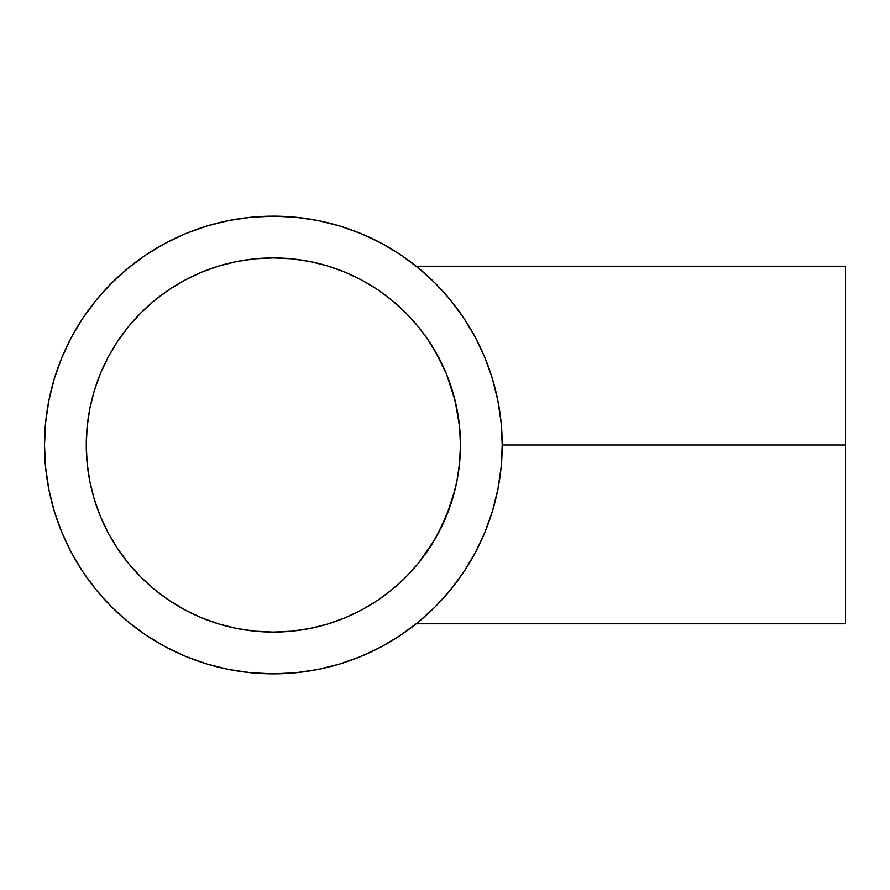 <?xml version="1.0" encoding="UTF-8"?>
<svg xmlns="http://www.w3.org/2000/svg" width="890" height="890" viewBox="0 0 890 890"><rect width="100%" height="100%" fill="white"/><g stroke="black" fill="none" stroke-linecap="round" stroke-linejoin="round"><path stroke-width="1.33" d="M455.68 486.964L455.903 485.973M457.994 414.773L459.83 429.748L460.453 445L459.551 463.334L456.848 481.501L452.387 499.312L446.202 516.601L438.358 533.199L428.913 548.941L417.977 563.693L405.651 577.298L392.045 589.625L377.304 600.561L361.551 609.995L344.953 617.849L327.665 624.035L309.853 628.496L291.697 631.188L273.352 632.089L255.018 631.188L236.862 628.496L219.051 624.035L201.763 617.849L185.165 609.995L169.412 600.561L154.671 589.625L141.065 577.298L128.739 563.693L117.791 548.941L108.358 533.199L100.503 516.601L94.318 499.312L89.857 481.501L87.164 463.334L86.263 445L87.164 426.666L89.857 408.499L94.318 390.688L100.503 373.399L108.358 356.801L117.791 341.059L128.739 326.307L141.065 312.702L154.671 300.375L169.412 289.439L185.165 280.005L201.763 272.151L219.051 265.965L236.862 261.504L255.018 258.812L273.352 257.911L291.697 258.812L309.853 261.504L327.665 265.965L344.953 272.151L361.551 280.005L377.304 289.439L392.045 300.375L405.651 312.702L417.977 326.307L428.913 341.059L438.358 356.801L446.202 373.399L452.387 390.688L456.848 408.499L459.551 426.666L460.453 445A187.089 187.089 0 0 1 273.352 632.089A187.089 187.089 0 0 1 86.263 445A187.089 187.089 0 0 1 273.352 257.911A187.089 187.089 0 0 1 460.453 445L459.83 460.13L458.039 474.915L455.113 489.344L451.219 503.05L441.073 527.915M440.016 530.017L440.861 528.337M412.548 570.012L414.195 568.154M416.286 565.729L415.764 566.34M415.73 566.385L410.123 572.659M403.393 579.512L397.207 585.231M402.38 580.48L403.37 579.535M394.214 587.812L393.291 588.59M404.294 578.634L403.437 579.468M409.378 573.46L406.341 576.598M456.859 481.445A187.089 187.089 0 0 0 458.039 474.915L455.113 489.344L446.48 515.933L435.088 539.051L418.712 562.792M502.216 445L845.5 445L845.5 266.21L845.5 445L502.216 445A228.852 228.852 0 0 1 273.352 673.852A228.852 228.852 0 0 1 44.5 445A228.852 228.852 0 0 1 273.352 216.148A228.852 228.852 0 0 1 502.216 445L501.115 422.572L497.822 400.355L492.359 378.561L484.794 357.424L475.193 337.121L463.646 317.852L450.262 299.819L435.188 283.176L418.545 268.09L400.5 254.707L381.243 243.17L360.94 233.558L339.791 225.993L318.008 220.542L295.791 217.249L273.352 216.148L250.924 217.249L228.708 220.542L206.925 225.993L185.776 233.558L165.473 243.17L146.216 254.707L128.171 268.09L111.528 283.176L96.443 299.819L83.07 317.852L71.523 337.121L61.922 357.424L54.357 378.561L48.894 400.355L45.601 422.572L44.5 445L45.601 467.428L48.894 489.645L54.357 511.439L61.922 532.576L71.523 552.879L83.07 572.148L96.443 590.181L111.528 606.824L128.171 621.91L146.216 635.293L165.473 646.83L185.776 656.442L206.925 664.007L228.708 669.458L250.924 672.751L273.352 673.852L295.791 672.751L318.008 669.458L339.791 664.007L360.94 656.442L381.243 646.83L400.5 635.293L418.545 621.91L435.188 606.824L450.262 590.181L463.646 572.148L475.193 552.879L484.794 532.576L492.359 511.439L497.822 489.645L501.115 467.428L502.216 445.134M447.614 296.637L451.575 301.432M432.484 280.517L436.078 284.077M418.823 268.324L420.848 270.004M417.388 267.156L417.421 267.178A228.852 228.852 0 0 1 420.736 269.915M391.099 590.393A187.089 187.089 0 0 0 438.314 533.277M438.403 533.11A187.089 187.089 0 0 0 456.837 481.557M458.027 474.993L459.507 463.734M459.585 462.989L460.453 445.211M409.322 573.516L406.396 576.553M449.439 298.818L449.439 298.818A228.852 228.852 0 0 0 420.759 269.926M417.477 267.223L418.545 268.09M420.814 620.019L418.545 621.91M416.52 623.556L417.41 622.833A228.852 228.852 0 0 0 449.439 591.183L449.439 591.183M456.781 408.121L457.983 414.74A187.089 187.089 0 0 1 458.027 415.04L459.507 426.266L455.101 400.589M459.585 427.011L459.83 429.848M446.413 373.9L441.051 362.041A187.089 187.089 0 0 0 441.028 362.007L441.073 362.097M422.249 331.714L425.587 336.231M431.95 345.754L428.713 340.759M415.652 323.537A187.089 187.089 0 0 0 406.363 313.425L410.891 318.164M393.858 301.888L397.151 304.725M391.166 299.652L392.245 300.542M393.313 301.432L390.12 298.818M451.152 386.761L446.424 373.922L455.079 400.522L451.152 386.761M460.453 444.778L459.585 427M455.101 400.578A187.089 187.089 0 0 0 455.068 400.478L458.005 414.851M451.197 386.905A187.089 187.089 0 0 0 446.469 374.034A187.089 187.089 0 0 0 446.38 373.833M428.824 340.915A187.089 187.089 0 0 0 415.697 323.582L414.217 321.868M406.352 313.414A187.089 187.089 0 0 0 403.459 310.543M403.393 310.488A187.089 187.089 0 0 0 400.7 307.94M400.645 307.884A187.089 187.089 0 0 0 400.611 307.851A187.089 187.089 0 0 0 391.077 299.585L390.376 299.018M400.5 254.707L381.243 243.17M206.925 225.993L185.776 233.558M83.07 317.852L71.523 337.121M54.357 511.439L61.922 532.576M146.216 635.293L165.473 646.83M339.791 664.007L360.94 656.442M87.164 426.666L89.857 408.499L94.318 390.688L100.503 373.399L108.358 356.801L117.791 341.059M169.412 289.439L185.165 280.005L201.763 272.151L219.051 265.965M236.862 261.504L255.018 258.812M291.697 258.812L309.853 261.504L327.665 265.965L344.953 272.151L361.551 280.005L377.304 289.439M377.304 600.561L361.551 609.995L344.953 617.849L327.665 624.035M309.853 628.496L291.697 631.188M255.018 631.188L236.862 628.496L219.051 624.035L201.763 617.849L185.165 609.995L169.412 600.561M117.791 548.941L108.358 533.199L100.503 516.601L94.318 499.312M89.857 481.501L87.164 463.334M435.889 606.123L432.495 609.472M451.53 588.635L447.525 593.463M845.5 623.79L845.5 445L845.5 623.79L416.209 623.79M425.565 336.209L435.132 351.027L446.424 373.922M418.745 327.253L422.305 331.781M409.433 316.606L416.331 324.327M398.153 305.604L404.282 311.344M400.545 307.795L399.554 306.883M403.348 310.443L401.991 309.153M409.378 316.54L408.243 315.349M420.614 329.589L419.769 328.521M427.1 338.389L425.553 336.186M455.068 400.467L453.644 395.015M460.453 444.733L460.442 443.91M416.209 266.21L845.5 266.21"/></g></svg>
